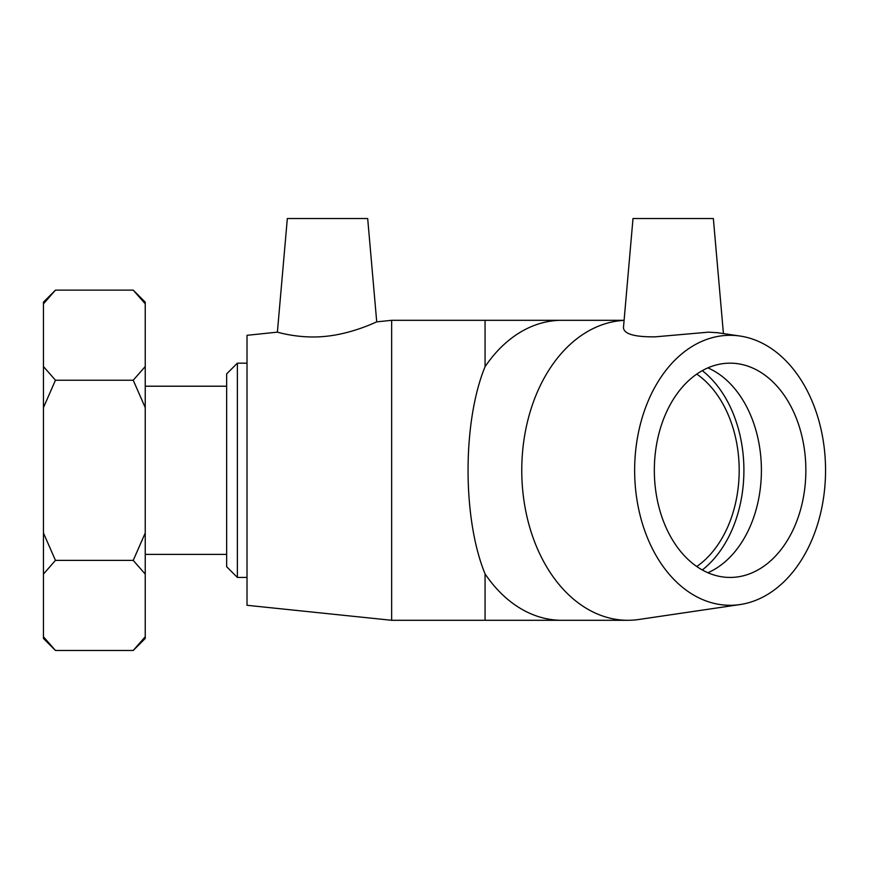 <?xml version="1.0" encoding="UTF-8"?>
<svg xmlns="http://www.w3.org/2000/svg" width="869" height="869" viewBox="0 0 869 869"><rect width="100%" height="100%" fill="white"/><g stroke="black" fill="none" stroke-linecap="round" stroke-linejoin="round"><path stroke-width="1.3" d="M237.367 363.166L226.657 373.876L226.657 566.718L237.367 577.44L237.367 363.166L247.013 363.166M43.45 574.083L55.464 560.386L133.218 560.386L145.232 574.083L145.232 636.781L133.218 650.468L55.464 650.468L43.45 636.781L43.45 407.604L55.464 380.22L133.218 380.22L145.232 407.604L145.232 533.001L133.218 560.386M133.218 290.127L145.232 303.824L145.232 302.14L133.218 290.127L55.464 290.127L43.45 303.824L43.45 407.604M55.464 560.386L43.45 533.001M55.464 380.22L43.45 366.522M145.232 303.824L145.232 366.522L133.218 380.22M55.464 290.127L43.45 302.14L43.45 303.824M43.45 636.781L43.45 638.465L55.464 650.468M133.218 650.468L145.232 638.465L145.232 636.781M145.232 574.083L145.232 533.001M145.232 407.604L145.232 366.522M696.764 374.094A107.137 75.755 -90 0 1 739.182 470.303A107.137 75.755 -90 0 1 696.764 566.512M723.421 333.587L713.351 218.532L633.001 218.532L623.464 327.58C623.812 333.978 634.424 337.063 655.291 336.835L708.615 332.154L717.305 332.697M739.997 604.563A134.988 95.449 -90 0 1 634.772 477.309A134.988 95.449 -90 0 1 730.101 335.304A134.988 95.449 -90 0 1 739.997 336.031A134.988 95.449 -90 0 1 825.55 470.303A134.988 95.449 -90 0 1 739.997 604.563L638.824 619.488A149.989 106.061 -90 0 1 627.82 620.292A149.989 106.061 -90 0 1 521.78 472.942A149.989 106.061 -90 0 1 624.083 320.4M624.094 320.313L561.765 320.313A149.989 106.061 -90 0 0 485.065 366.696C462.395 421.823 462.395 518.782 485.065 573.898L485.065 620.292L561.765 620.292A149.989 106.061 -90 0 1 485.065 573.898M702.293 370.639A113.817 80.48 -90 0 1 743.907 470.303A113.817 80.48 -90 0 1 702.293 569.966M707.877 367.88A107.137 75.755 -90 0 1 761.407 470.303A107.137 75.755 -90 0 1 707.877 572.725M730.101 363.166A107.137 75.755 -90 0 1 805.856 470.303A107.137 75.755 -90 0 1 730.101 577.44A107.137 75.755 -90 0 1 654.335 470.303A107.137 75.755 -90 0 1 730.101 363.166M376.722 321.856L367.685 218.532L287.335 218.532L277.385 332.154C276.766 331.882 299.066 339.062 325.234 336.379C352.792 333.783 377.157 321.497 376.722 321.856L391.647 320.313L485.065 320.313L485.065 366.696M391.647 320.313L391.647 620.292L485.065 620.292M277.385 332.154L247.013 335.304L247.013 605.291L391.647 620.292M237.367 577.44L247.013 577.44M145.232 554.379L226.657 554.379M145.232 386.216L226.657 386.216M485.065 320.313L561.765 320.313M627.82 620.292L561.765 620.292M739.997 336.031L717.305 332.686"/></g></svg>
